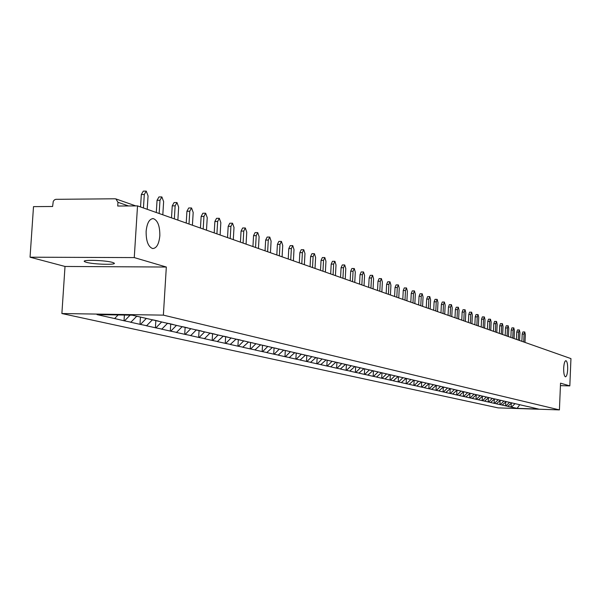 <?xml version="1.0" encoding="UTF-8"?>
<svg xmlns="http://www.w3.org/2000/svg" width="601" height="601" viewBox="0 0 601 601"><rect width="100%" height="100%" fill="white"/><g stroke="black" fill="none" stroke-linecap="round" stroke-linejoin="round"><path stroke-width="0.9" d="M563.685 368.09C563.993 363.425 564.737 360.953 565.917 360.675C567.164 361.389 567.75 364.296 567.675 369.397C567.374 374.055 566.63 376.526 565.443 376.819C564.196 376.121 563.61 373.213 563.685 368.09M146.126 231.325C147.005 222.986 149.409 218.749 153.338 218.614C157.77 220.394 159.926 226.126 159.828 235.81C158.98 244.104 156.583 248.348 152.639 248.544C148.207 246.831 146.043 241.091 146.126 231.325M86.213 262.276L84.553 261.623C80.865 259.534 105.438 260.21 112.5 262.404L114.07 263.035C117.556 265.109 93.456 264.448 86.213 262.276M61.88 313.534L498.094 407.884L559.418 409.897L163.367 315.134L61.88 313.534L65.013 266.461L166.327 267.032L134.263 257.589L30.05 257.198L65.013 266.461M30.05 257.198L33.506 206.631L52.61 206.496L53.264 201.29L54.496 199.848L55.825 199.322L115.024 198.788L115.903 198.923L117.961 202.282L117.721 206.03L137.524 205.888L134.263 257.589M519.79 404.661L517.13 408.357L538.504 409.063L527.625 406.471M517.13 408.357L511.105 407.087L511.278 403.316M511.736 402.873L507.747 406.336L511.105 407.087M508.115 406.351L505.561 405.848L505.734 401.986M506.155 401.588L502.128 405.082L505.561 405.848M502.504 405.097L499.904 404.586L500.077 400.634M500.46 400.266L496.396 403.804L499.904 404.586M496.772 403.819L494.12 403.301L494.3 399.252M494.646 398.921L490.536 402.497L494.12 403.301M490.919 402.512L488.215 401.979L488.403 397.839M488.703 397.554L484.556 401.167L488.215 401.979M484.947 401.175L482.182 400.634L482.378 396.397M482.633 396.149L478.449 399.8L482.182 400.634M478.839 399.815L476.022 399.259L476.225 394.917M476.315 394.827L472.206 398.41L476.022 399.259M472.596 398.425L469.727 397.854L469.929 393.407M118.119 314.954L114.626 318.545L97.031 314.616L132.265 315.179L467.909 392.663L470.102 393.257L465.82 396.983L469.727 397.854M466.218 396.998L463.288 396.42L463.499 391.86M463.656 391.709L459.299 395.533L463.288 396.42M459.697 395.541L456.707 394.955L456.918 390.327L458.803 390.56M457.053 390.154L452.621 394.046L456.707 394.955M453.026 394.053L449.969 393.452L450.194 388.794M450.277 388.584L445.799 392.521L449.969 393.452M446.205 392.536L443.087 391.92L443.305 387.224L445.228 387.42M443.335 386.984L438.813 390.966L443.087 391.92M439.226 390.973L436.041 390.342L436.266 385.602M436.236 385.339L431.668 389.373L436.041 390.342M432.081 389.38L428.829 388.734L429.054 383.934M428.971 383.656L424.351 387.735L428.829 388.734M424.772 387.75L421.444 387.089L421.677 382.236M421.526 381.935L416.854 386.067L421.444 387.089M417.282 386.082L413.879 385.399L414.119 380.486M413.909 380.178L409.183 384.355L413.879 385.399M409.612 384.37L406.126 383.678L406.374 378.698M406.096 378.367L401.318 382.604L406.126 383.678M401.753 382.612L398.193 381.905L398.44 376.872M398.087 376.519L393.257 380.801L398.193 381.905M393.7 380.816L390.057 380.087L390.312 374.994M389.884 374.618L385.001 378.961L390.057 380.087M385.444 378.976L381.71 378.232L381.973 373.071M381.462 372.673L376.526 377.075L381.71 378.232M376.977 377.082L373.153 376.324L373.416 371.095M372.83 370.674L367.835 375.137L373.153 376.324M368.285 375.144L364.371 374.363L364.642 369.067M363.973 368.623L358.91 373.146L364.371 374.363M359.375 373.161L355.364 372.35L355.642 366.986M354.875 366.52L349.752 371.102L355.364 372.35M350.225 371.118L346.108 370.291L346.394 364.852M345.515 364.386L340.354 369.006L346.108 370.291M340.827 369.022L336.605 368.173L336.898 362.666M335.854 362.23L330.693 366.85L336.605 368.173M331.174 366.865L326.846 365.994L327.139 360.412M325.832 360.104L320.769 364.642L326.846 365.994M321.25 364.649L316.81 363.755L317.118 358.098M315.848 357.603L310.559 362.365L316.81 363.755M311.055 362.373L306.495 361.456L306.803 355.717M305.421 355.191L300.072 360.022L306.495 361.456M300.56 360.037L295.88 359.09L296.203 353.268M294.693 352.712L289.269 357.618L295.88 359.09M289.772 357.625L284.964 356.656L285.287 350.751M283.649 350.165L278.158 355.138L284.964 356.656M278.661 355.146L273.725 354.147L274.056 348.159M272.283 347.536L266.716 352.584L273.725 354.147M267.227 352.599L262.149 351.562L262.494 345.485M260.571 344.831L254.929 349.955L262.149 351.562M255.448 349.97L250.219 348.903L250.572 342.735M248.498 342.037L242.774 347.243L250.219 348.903M243.307 347.258L237.928 346.161L238.289 339.903M236.043 339.159L230.251 344.456L237.928 346.161M230.784 344.463L225.247 343.336L225.615 336.973M223.219 336.184L217.329 341.571L225.247 343.336M217.87 341.578L212.168 340.421L212.544 333.961M210.05 333.029L204.543 338.611L203.994 338.596L212.168 340.421M204.543 338.611L198.661 337.409L199.051 330.843M196.362 329.866L190.772 335.538L190.224 335.523L198.661 337.409M190.772 335.538L184.717 334.299L185.116 327.628M182.223 326.598L176.559 332.361L175.995 332.353L184.717 334.299M176.559 332.361L170.301 331.083L170.714 324.3M167.611 323.218L161.857 329.085L161.286 329.07L170.301 331.083M161.857 329.085L155.404 327.763L155.824 320.866M152.489 319.724L146.652 325.689L146.073 325.682L155.404 327.763M146.652 325.689L139.988 324.322L140.424 317.313M136.743 316.209L130.92 322.181L130.334 322.174L139.988 324.322M130.92 322.181L124.031 320.761L124.392 315.052M114.626 318.545L124.031 320.761M527.708 406.569L470.102 393.257M509.633 402.309L505.937 405.863M504.006 401.01L500.28 404.601M498.267 399.68L494.503 403.309M492.407 398.328L488.598 401.994M486.412 396.945L482.573 400.649M480.297 395.526L476.413 399.274M474.129 394.181L470.117 397.87M467.578 392.671L463.687 396.435M461.035 391.161L457.106 394.962M454.348 389.613L450.382 393.467M447.512 388.028L443.5 391.927M440.51 386.413L436.454 390.357M433.344 384.76L429.242 388.749M426.004 383.062L421.864 387.104M418.491 381.327L414.307 385.414M410.799 379.547L406.561 383.686M402.91 377.721L398.628 381.913M394.827 375.858L390.5 380.102M386.593 373.89L382.161 378.239M378.119 371.899L373.604 376.331M369.397 369.878L364.83 374.378M360.442 367.812L355.822 372.365M351.254 365.686L346.574 370.299M341.811 363.5L337.078 368.18M332.113 361.261L327.327 366.009M322.144 358.955L317.298 363.77M311.896 356.581L306.983 361.464M301.356 354.147L296.383 359.097M290.501 351.638L285.467 356.663M279.337 349.053L274.229 354.162M267.836 346.394L262.66 351.577M255.981 343.652L250.745 348.918M243.766 340.827L238.454 346.176M231.167 337.912L225.781 343.351M218.073 335.005L212.709 340.429M204.648 331.902L199.209 337.416M190.787 328.702L185.273 334.306M176.469 325.389L170.864 331.091M161.654 321.971L155.975 327.77M146.336 318.425L140.566 324.33M130.101 315.142L124.617 320.776M560.425 385.632L569.823 385.895L570.95 358.609L137.524 205.888M569.823 385.895L560.53 383.16L559.418 409.897M166.327 267.032L163.367 315.134M515.14 403.587L511.481 407.095M147.222 209.306L148.064 195.896L146.246 191.11L144.293 194.506L143.451 207.976M144.293 194.506L141.325 194.536L143.278 191.141L145.96 191.11M141.325 194.536L140.544 206.954M162.811 214.797L163.622 201.613L161.872 196.925L159.986 200.276L159.16 213.513M159.986 200.276L157.056 200.298L158.942 196.948L161.609 196.925M136.54 316.411L137.742 316.442M142.933 317.644L138.598 316.637M157.056 200.298L156.298 212.506M177.866 220.101L178.655 207.135L176.964 202.537L175.139 205.843L174.343 218.862M175.139 205.843L172.247 205.865L174.08 202.56L176.717 202.545M152.196 320.025L153.39 319.927M158.409 321.092L153.961 320.063M172.247 205.865L171.51 217.862M192.418 225.232L193.184 212.476L191.554 207.969L189.781 211.229L189.007 224.03M189.781 211.229L186.934 211.244L188.706 207.984L191.321 207.969M167.311 323.518L168.415 323.406M173.268 324.525L168.956 323.526M186.934 211.244L186.22 223.046M206.489 230.191L207.24 217.645L205.662 213.22L203.949 216.435L203.191 229.026M203.949 216.435L201.14 216.45L202.853 213.235L205.444 213.22M181.938 326.891L182.944 326.764M187.632 327.845L183.448 326.884M201.14 216.45L200.441 228.057M220.109 234.991L220.837 222.64L219.312 218.298L217.652 221.469L216.916 233.864M217.652 221.469L214.88 221.484L216.548 218.313L219.11 218.298M196.076 330.159L197 330.017M201.545 331.068L197.481 330.122M214.88 221.484L214.204 232.903M233.293 239.634L233.999 227.478L232.527 223.219L230.919 226.344L230.206 238.544M230.919 226.344L228.185 226.352L229.8 223.226L232.332 223.219M209.764 333.315L210.613 333.164M215.008 334.179L211.064 333.262M228.185 226.352L227.524 237.598M246.064 244.134L246.756 232.166L245.328 227.982L243.766 231.069L243.074 243.082M243.766 231.069L241.069 231.077L242.639 227.989L245.148 227.982M223.024 336.38L223.79 336.207M228.049 337.199L224.218 336.305M241.069 231.077L240.423 242.143M258.445 248.498L259.114 236.711L257.739 232.595L256.214 235.645L255.545 247.469M256.214 235.645L253.554 235.652L255.079 232.602L257.566 232.595M235.87 339.34L236.471 339.257M240.693 340.121L236.974 339.272M253.554 235.652L252.931 246.553M270.442 252.728L271.096 241.121L269.766 237.072L268.286 240.084L267.633 251.736M268.286 240.084L265.657 240.084L267.137 237.072L269.601 237.072M248.318 342.217L248.859 342.119M252.953 342.953L249.445 342.247M265.657 240.084L265.049 250.827M282.087 256.83L282.725 245.388L281.433 241.414L279.998 244.389L279.36 255.868M279.998 244.389L277.407 244.389L278.841 241.414L281.283 241.414M260.391 345.004L260.872 344.899M264.846 345.703L261.443 345.027M277.407 244.389L276.813 254.967M293.386 260.811L294.009 249.543L292.762 245.629L291.365 248.566L290.741 259.872M291.365 248.566L288.803 248.559L290.2 245.629L292.612 245.629M272.11 347.709L272.531 347.588M276.385 348.37L273.072 347.716M288.803 248.559L288.225 258.986M304.361 264.673L304.97 253.569L303.753 249.723L302.401 252.623L301.785 263.771M302.401 252.623L299.861 252.615L301.229 249.715L303.618 249.723M287.594 350.961L284.371 350.33M299.861 252.615L299.298 262.892M315.014 268.429L315.608 257.476L314.436 253.697L313.113 256.559L312.52 267.55M313.113 256.559L310.612 256.552L311.934 253.69L314.3 253.697M298.479 353.478L295.339 352.862M310.612 256.552L310.063 266.686M325.374 272.08L325.952 261.277L324.81 257.559L323.526 260.391L322.947 271.224M323.526 260.391L321.054 260.376L322.346 257.544L324.69 257.559M309.057 355.927L305.999 355.326M321.054 260.376L320.513 270.367M335.441 275.626L336.012 264.973L334.9 261.307L333.653 264.109L333.082 274.792M333.653 264.109L331.204 264.094L332.458 261.3L334.78 261.307M319.319 358.339L316.359 357.723M331.204 264.094L330.678 273.951M345.237 279.074L345.785 268.572L344.711 264.958L343.494 267.73L342.938 278.271M343.494 267.73L341.083 267.715L342.3 264.951L344.598 264.958M329.265 360.705L326.441 360.052M341.083 267.715L340.564 277.429M354.763 282.432L355.304 272.073L354.259 268.512L353.072 271.246L352.524 281.644M353.072 271.246L350.683 271.231L351.878 268.497L354.154 268.512M339.002 362.951L336.244 362.32M350.683 271.231L350.18 280.817M364.033 285.7L364.567 275.476L363.545 271.968L362.388 274.672L361.855 284.934M362.388 274.672L360.029 274.657L361.193 271.952L363.447 271.968M348.475 365.145L345.785 364.522M360.029 274.657L359.541 284.115M373.063 288.886L373.582 278.789L372.59 275.333L371.463 278.008L370.945 288.134M371.463 278.008L369.134 277.993L370.261 275.318L372.492 275.333M357.7 367.279L354.958 366.542M369.134 277.993L368.653 287.331M381.853 291.981L382.364 282.012L381.402 278.616L380.298 281.26L379.794 291.252M380.298 281.26L377.991 281.238L379.103 278.594L381.312 278.616M366.685 369.352L364.003 368.631M377.991 281.238L377.526 290.456M390.425 295.001L390.92 285.159L389.981 281.809L388.907 284.423L388.411 294.295M388.907 284.423L386.631 284.401L387.705 281.786L389.899 281.809M375.437 371.373L372.823 370.682M386.631 284.401L386.173 293.498M398.771 297.946L399.259 288.225L398.35 284.919L397.299 287.503L396.81 297.255M397.299 287.503L395.045 287.488L396.097 284.904L398.268 284.919M383.971 373.349L381.44 372.695M395.045 287.488L394.594 296.473M406.915 300.808L407.388 291.215L406.501 287.954L405.48 290.516L404.999 300.139M405.48 290.516L403.248 290.493L404.278 287.932L406.426 287.954M392.288 375.272L389.846 374.656M403.248 290.493L402.805 299.366M414.855 303.61L415.321 294.129L414.457 290.914L413.458 293.446L412.985 302.949M413.458 293.446L411.249 293.423L412.256 290.892L414.382 290.914M400.401 377.143L398.035 376.572M411.249 293.423L410.821 302.19M422.601 306.337L423.051 296.977L422.218 293.799L421.233 296.308L420.775 305.699M421.233 296.308L419.055 296.278L420.039 293.776L422.142 293.799M408.319 378.976L406.021 378.435M419.055 296.278L418.634 304.94M430.158 309.004L430.601 299.749L429.783 296.616L428.829 299.095L428.378 308.373M428.829 299.095L426.672 299.073L427.634 296.594L429.715 296.616M416.11 380.681L413.819 380.26M426.672 299.073L426.259 307.629M437.536 311.603L437.971 302.461L437.175 299.366L436.243 301.822L435.8 310.987M436.243 301.822L434.102 301.792L435.041 299.343L437.107 299.366M423.652 382.431L421.429 382.033M434.102 301.792L433.697 310.251M444.74 314.143L445.168 305.105L444.394 302.055L443.478 304.482L443.042 313.542M443.478 304.482L441.367 304.452L442.283 302.025L444.327 302.055M431.015 384.129L428.859 383.769M441.367 304.452L440.969 312.813M451.779 316.622L452.2 307.689L451.441 304.677L450.547 307.081L450.119 316.036M450.547 307.081L448.451 307.051L449.353 304.647L451.381 304.677M438.204 385.789L436.116 385.459M448.451 307.051L448.061 315.307M458.653 319.041L459.066 310.214L458.323 307.239L457.451 309.62L457.03 318.47M457.451 309.62L455.378 309.59L456.257 307.209L458.262 307.239M455.378 309.59L454.995 317.756M465.369 321.407L465.775 312.678L465.054 309.74L464.197 312.099L463.792 320.851M464.197 312.099L462.146 312.069L463.003 309.718L464.994 309.74M452.095 389.005L450.126 388.727M462.146 312.069L461.771 320.138M471.935 323.721L472.333 315.089L471.627 312.189L470.793 314.518L470.388 323.18M470.793 314.518L468.765 314.488L469.606 312.159L471.575 312.189M468.765 314.488L468.389 322.474M478.358 325.982L478.749 317.448L478.058 314.586L477.239 316.892L476.848 325.449M477.239 316.892L475.233 316.862L476.052 314.556L478.005 314.586M465.362 392.077L463.514 391.844M475.233 316.862L474.865 324.758M484.631 328.199L485.022 319.755L484.346 316.922L483.542 319.206L483.159 327.673M483.542 319.206L481.559 319.176L482.363 316.892L484.301 316.922M471.785 393.557L469.982 393.355M481.559 319.176L481.198 326.989M490.777 330.362L491.152 322.008L490.499 319.214L489.71 321.475L489.334 329.851M489.71 321.475L487.742 321.445L488.53 319.184L490.454 319.214M478.058 395.007L476.338 394.849M487.742 321.445L487.388 329.168M496.787 332.481L497.162 324.209L496.516 321.452L495.75 323.691L495.374 331.977M495.75 323.691L493.797 323.661L494.57 321.422L496.471 321.452M484.203 396.427L482.505 396.269M493.797 323.661L493.451 331.301M502.669 334.554L503.037 326.373L502.406 323.646L501.655 325.862L501.287 334.066M501.655 325.862L499.724 325.832L500.475 323.616L502.361 323.646M490.213 397.817L488.575 397.674M499.724 325.832L499.378 333.39M508.431 336.583L508.784 328.484L508.176 325.787L507.432 327.988L507.071 336.102M507.432 327.988L505.516 327.958L506.26 325.757L508.13 325.787M496.095 399.184L494.518 399.049M505.516 327.958L505.186 335.441M514.065 338.566L514.418 330.558L513.817 327.891L513.096 330.069L512.736 338.1M513.096 330.069L511.196 330.039L511.924 327.861L513.78 327.891M501.843 400.536L500.332 400.386M511.196 330.039L510.873 337.439M519.587 340.512L519.933 332.586L519.347 329.949L518.64 332.105L518.287 340.053M518.64 332.105L516.755 332.075L517.469 329.919L519.309 329.949M507.439 401.881L506.027 401.701M516.755 332.075L516.439 339.4M524.996 342.42L525.334 334.569L524.763 331.962L524.064 334.103L523.726 341.969M524.064 334.103L522.201 334.066L522.908 331.932L524.726 331.962M512.969 403.158L511.609 402.993M522.201 334.066L521.886 341.323M128.494 205.955L117.961 202.282M153.338 218.614L152.361 218.621M84.553 261.623L84.598 260.999M116.038 198.969L135.743 205.903"/></g></svg>
